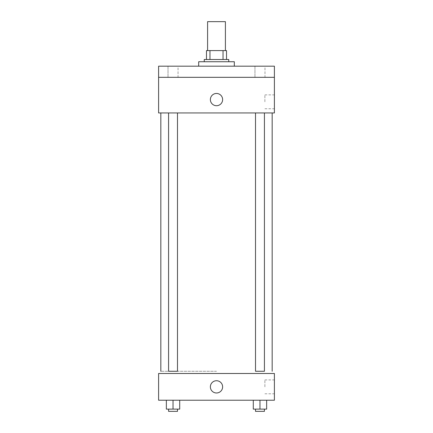 <?xml version="1.0" encoding="UTF-8"?>
<svg xmlns="http://www.w3.org/2000/svg" width="433" height="433" viewBox="0 0 433 433"><rect width="100%" height="100%" fill="white"/><g stroke="black" fill="none" stroke-linecap="round" stroke-linejoin="round"><path stroke-width="0.32" stroke-dasharray="2.17 1.62" d="M207.591 21.65L225.409 21.65M216.5 50.601L207.591 50.601L216.5 50.601M223.033 59.505L223.033 50.601L226.519 50.601L226.519 59.505L209.967 59.505L226.519 59.505M223.033 50.601L206.481 50.601M209.967 59.505L206.481 59.505L209.967 59.505L209.967 50.601M228.748 59.505L204.252 59.505M204.252 61.735L228.748 61.735L204.252 61.735M198.687 61.735L234.313 61.735M216.5 66.189L198.687 66.189L216.5 66.189M264.98 66.189L254.956 66.189L264.98 66.189L254.956 66.189L264.98 66.189L264.98 77.323L254.956 77.323L264.98 77.323L254.956 77.323L264.98 77.323L264.98 66.189M178.044 66.189L168.02 66.189L178.044 66.189L168.02 66.189L178.044 66.189L178.044 77.323L168.02 77.323L178.044 77.323L168.02 77.323L178.044 77.323L178.044 66.189M274.398 66.189L158.602 66.189L158.602 77.323L274.398 77.323L274.398 66.189M274.398 77.323L274.398 112.953L158.602 112.953L158.602 77.323L274.398 77.323L158.602 77.323M158.602 99.59L158.602 105.712L158.602 99.59M274.398 101.815L274.398 94.881L274.398 101.815M216.5 112.953L160.827 112.953L216.5 112.953M259.968 112.953L255.513 112.953L259.968 112.953M173.032 112.953L168.578 112.953L173.032 112.953M216.5 93.468A6.122 6.122 0 0 0 211.196 102.653A6.122 6.122 0 0 0 221.804 102.653A6.122 6.122 0 0 0 216.5 93.468A6.122 6.122 0 0 0 211.196 102.653A6.122 6.122 0 0 0 221.804 102.653A6.122 6.122 0 0 0 216.5 93.468M216.5 105.712A6.122 6.122 0 0 1 211.196 96.527A6.122 6.122 0 0 1 221.804 96.527A6.122 6.122 0 0 1 216.5 105.712M264.888 101.815L264.888 94.881L264.888 101.815M216.5 371.265L160.827 371.265L216.5 371.265M264.422 112.953L264.422 371.265L255.513 371.265L264.422 371.265L255.513 371.265L255.513 112.953M173.032 371.265L168.578 371.265L173.032 371.265M168.578 112.953L168.578 371.265L177.487 371.265L177.487 112.953M274.398 373.495L158.602 373.495L158.602 400.216L274.398 400.216L274.398 373.495M158.602 386.853L158.602 392.98L158.602 386.853M266.647 409.125L259.968 409.125L266.647 409.125L266.647 400.216L253.289 400.216L266.647 400.216L253.289 400.216L266.647 400.216L253.289 400.216L266.647 400.216L253.289 400.216L266.647 400.216L266.647 409.125L253.289 409.125L253.289 400.216L253.289 409.125L264.422 409.125L259.968 409.125L259.968 400.216L259.968 409.125L253.289 409.125L253.289 400.216M179.711 409.125L173.032 409.125L179.711 409.125L179.711 400.216L166.353 400.216L179.711 400.216L166.353 400.216L179.711 400.216L166.353 400.216L179.711 400.216L166.353 400.216L179.711 400.216L179.711 409.125L166.353 409.125L166.353 400.216L166.353 409.125L177.487 409.125L173.032 409.125L173.032 400.216L173.032 409.125L166.353 409.125L166.353 400.216M274.398 386.853L274.398 379.92L274.398 386.853M216.5 380.731A6.122 6.122 0 0 0 211.196 389.916A6.122 6.122 0 0 0 221.804 389.916A6.122 6.122 0 0 0 216.5 380.731A6.122 6.122 0 0 0 211.196 389.916A6.122 6.122 0 0 0 221.804 389.916A6.122 6.122 0 0 0 216.5 380.731M216.5 392.98A6.122 6.122 0 0 1 211.196 383.795A6.122 6.122 0 0 1 221.804 383.795A6.122 6.122 0 0 1 216.5 392.98M264.888 386.853L264.888 379.92L264.888 386.853M255.513 409.125L255.513 411.35L264.422 411.35L255.513 411.35L264.422 411.35L264.422 409.125L255.513 409.125L264.422 409.125M259.968 409.125L259.968 400.216M168.578 409.125L168.578 411.35L177.487 411.35L168.578 411.35L177.487 411.35L177.487 409.125L168.578 409.125L177.487 409.125M173.032 409.125L173.032 400.216M168.02 66.189L168.02 77.323L168.02 66.189M254.956 66.189L254.956 77.323L254.956 66.189M264.888 108.748L274.398 108.748M264.888 94.881L274.398 94.881M264.888 393.786L274.398 393.786M264.888 379.92L274.398 379.92"/><path stroke-width="0.65" d="M225.409 50.601L225.409 21.65L207.591 21.65L207.591 50.601M209.967 59.505L209.967 50.601L206.481 50.601L206.481 59.505L206.481 50.601M209.967 50.601L226.519 50.601L226.519 59.505M223.033 59.505L223.033 50.601M204.252 61.735L204.252 59.505L228.748 59.505L228.748 61.735M234.313 66.189L234.313 61.735L198.687 61.735L198.687 66.189M158.602 66.189L274.398 66.189L274.398 77.323L158.602 77.323L158.602 66.189M274.398 77.323L274.398 112.953L158.602 112.953L158.602 77.323M216.5 105.712A6.122 6.122 0 0 1 211.196 96.527A6.122 6.122 0 0 1 221.804 96.527A6.122 6.122 0 0 1 216.5 105.712M255.513 112.953L255.513 371.265L264.422 371.265L264.422 112.953M177.487 112.953L177.487 371.265L168.578 371.265L168.578 112.953M158.602 373.495L274.398 373.495L274.398 400.216L158.602 400.216L158.602 373.495M216.5 392.98A6.122 6.122 0 0 1 211.196 383.795A6.122 6.122 0 0 1 221.804 383.795A6.122 6.122 0 0 1 216.5 392.98M253.289 400.216L253.289 409.125L266.647 409.125L266.647 400.216L266.647 409.125M259.968 409.125L259.968 400.216M264.422 409.125L264.422 411.35L255.513 411.35L255.513 409.125M166.353 400.216L166.353 409.125L179.711 409.125L179.711 400.216L179.711 409.125M173.032 409.125L173.032 400.216M177.487 409.125L177.487 411.35L168.578 411.35L168.578 409.125M272.173 371.265L272.173 112.953M160.827 371.265L160.827 112.953"/></g></svg>
